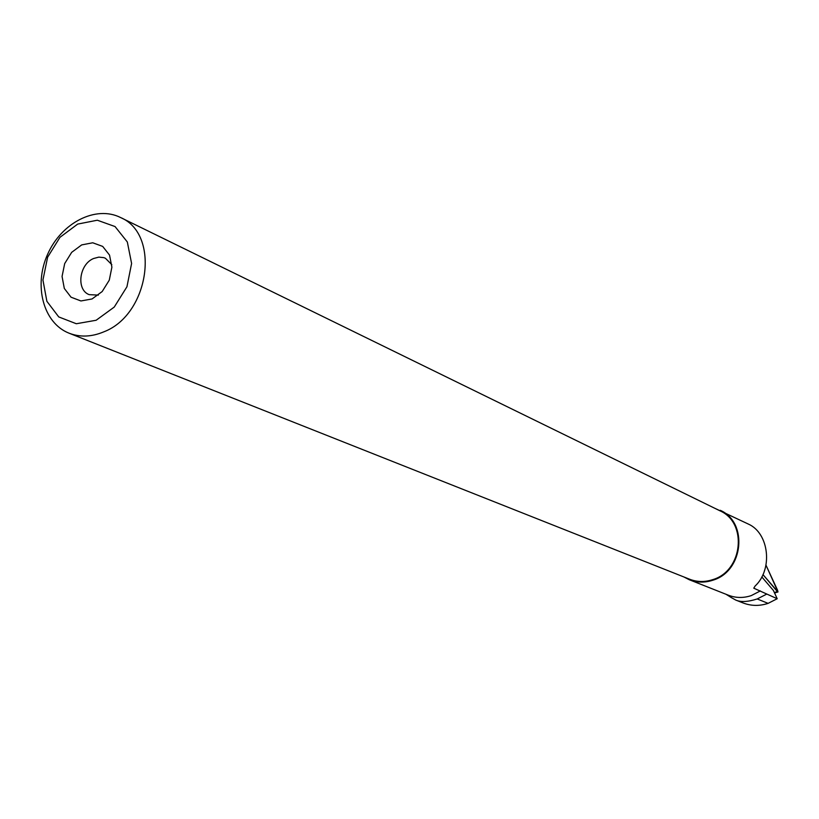 <?xml version="1.0" encoding="UTF-8"?>
<svg xmlns="http://www.w3.org/2000/svg" width="819" height="819" viewBox="0 0 819 819"><rect width="100%" height="100%" fill="white"/><g stroke="black" fill="none" stroke-linecap="round" stroke-linejoin="round"><path stroke-width="1.23" d="M777.62 590.356L765.99 565.161L778.009 591.922L762.97 574.61L777.323 591.523L777.927 591.973L777.62 590.356M764.301 571.304L765.028 569.082M761.813 576.934L773.402 590.479L777.2 598.73L753.777 588.185L755.098 586.046C773.126 569.389 769.143 533.23 748.433 524.109L714.281 508.036M683.834 576.934L689.26 579.729C697 582.729 704.954 582.862 713.124 580.128C743.55 571.109 748.351 522.389 720.239 510.298M689.26 579.729L728.245 595.157C735.718 598.054 743.386 598.208 751.248 595.608L760.349 590.919M731.49 597.686L735.749 600.071C740.796 602.293 747.952 601.924 757.206 598.955L766.43 594.256M120.557 217.526L719.952 510.81C747.645 522.706 742.935 570.689 712.97 579.565C704.924 582.268 697.082 582.135 689.455 579.166L68.96 333.149C79.975 337.418 91.595 336.978 103.839 331.828C149.416 314.547 160.759 234.254 120.557 217.526C95.884 205.088 61.435 222.758 47.645 254.228C33.436 285.514 43.253 323.014 68.96 333.149M96.14 320.26L114.25 307.064L126.945 286.763L131.603 263.483L127.324 241.974L115.049 226.556L97.307 220.219L77.682 224.089L59.982 237.295L47.615 257.217L42.936 280.006L46.878 301.3L58.743 316.922L76.31 323.74L96.14 320.26M81.675 244.912L92.731 242.782L102.682 246.406L109.531 255.098L111.896 267.158L109.275 280.18L102.18 291.544L92.056 298.955L80.927 300.962L71.038 297.195L64.312 288.442L62.06 276.443L64.691 263.575L71.683 252.334L81.675 244.912M98.362 295.106L89.169 294.645C75.962 289.793 79.177 264.209 93.632 258.497L98.823 257.125L103.859 257.647L105.405 258.251L111.824 264.68M735.749 600.061L743.13 602.968C751.228 606.06 759.551 606.183 768.099 603.368L777.2 598.73M774.375 592.598L777.323 591.523M768.099 603.368L757.206 598.955M774.559 592.997L777.927 591.973M725.962 594.246L731.889 597.931"/></g></svg>
